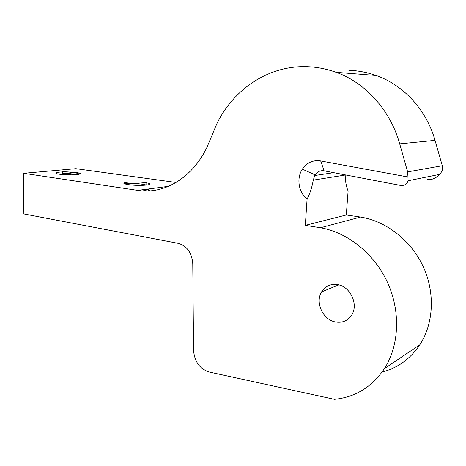 <?xml version="1.0" encoding="UTF-8"?>
<svg xmlns="http://www.w3.org/2000/svg" width="466" height="466" viewBox="0 0 466 466"><rect width="100%" height="100%" fill="white"/><g stroke="black" fill="none" stroke-linecap="round" stroke-linejoin="round"><path stroke-width="0.7" d="M124.253 183.569C126.041 182.893 138.21 183.237 145.112 184.746L146.674 185.107M145.188 182.631L146.813 182.899C157.322 184.687 140.056 186.417 128.523 184.641L126.944 184.379C116.721 182.521 134.126 180.936 145.188 182.631M146.592 189.347L149.627 190.868C149.97 190.291 149.266 189.697 147.495 189.085M407.96 176.975L408.088 180.75C406.876 184.519 404.086 186.021 399.706 185.264L323.468 170.713C319.938 170.445 317.119 171.826 314.999 174.843L313.263 180.103C312.051 187.186 309.995 193.518 307.088 199.104C298.525 192.406 296.277 178.193 302.358 169.158C306.552 163.053 312.208 160.234 319.321 160.706L407.96 176.975L407.645 171.884L399.706 143.86C390.269 109.929 365.123 82.499 336.137 72.317C326.526 68.886 316.833 67.011 307.059 66.69C268.23 65.292 233.396 89.455 216.801 123.874L206.723 147.839C191.759 178.612 163.525 194.572 137.767 190.367L23.684 173.305L23.3 213.842L178.315 243.357C187.017 245.972 191.835 252.753 192.767 263.686L193.576 350.484C194.555 361.686 199.739 368.862 209.123 372.014L334.39 399.31C355.325 397.242 372.019 387.001 384.462 368.589C399.385 345.259 400.731 311.003 387.345 282.122C373.918 253.242 347.298 232.348 320.48 227.752L305.317 225.363L307.088 199.104M337.873 284.691C350.415 286.625 358.669 304.514 351.719 314.993C347.729 320.917 342.184 323.218 335.083 321.895C322.705 319.513 315.01 302.271 321.569 291.926C325.332 286.025 330.767 283.613 337.873 284.691M305.317 225.363L346.29 214.989L348.108 190.996C346.302 186.738 345.323 181.42 345.166 175.03L345.178 174.837M348.824 70.29C358.01 70.605 367.103 72.335 376.085 75.475C403.177 84.795 426.425 109.661 435.04 140.365L399.706 143.86M79.639 174.109L76.424 173.067L67.949 171.931L77.816 172.787C86.897 174.348 69.213 175.74 59.17 174.191L57.836 173.969C53.934 172.985 55.431 172.309 62.333 171.942L62.293 174.54M427.252 179.486C431.469 180.138 435.675 178.42 439.863 174.325L442.56 170.335L442.292 165.727L435.04 140.365M346.29 214.989L360.556 217.051L320.48 227.752M360.556 217.051C385.761 221.053 410.523 239.856 422.912 265.981C435.25 292.106 433.858 323.264 419.819 344.799C410.336 358.867 397.76 367.959 382.085 372.089M176.09 182.468L75.906 168.675L23.684 173.305M62.834 174.587L63.3 174.138L63.312 173.148L62.339 171.651L67.949 171.931M62.339 171.651L62.333 171.942M71.764 174.872L63.3 174.138M75.888 174.698C72.387 173.835 68.199 173.317 63.312 173.148M130.09 184.845L138.32 185.375M144.78 190.967L145.31 190.978M147.413 189.097C147.448 189.819 145.852 190.413 142.625 190.874M345.166 175.03L313.263 180.103M376.085 75.475L336.137 72.317M442.292 165.727L407.645 171.884M168.506 186.33L137.767 190.367M324.132 170.812L320.666 160.898M146.813 182.899L146.738 185.101M314.999 174.843L302.358 169.158M333.796 172.659L314.585 175.536M77.81 172.787L77.799 173.393M439.863 174.325L408.088 180.75M419.819 344.799L384.462 368.589M338.741 284.889L321.569 291.926"/></g></svg>
